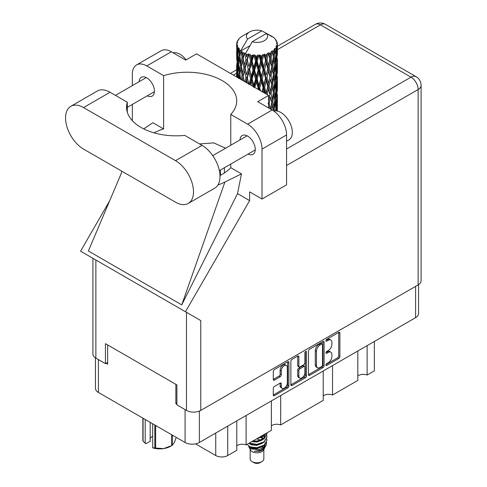 <?xml version="1.0" encoding="UTF-8"?>
<svg xmlns="http://www.w3.org/2000/svg" width="487" height="487" viewBox="0 0 487 487"><rect width="100%" height="100%" fill="white"/><g stroke="black" fill="none" stroke-linecap="round" stroke-linejoin="round"><path stroke-width="0.73" d="M286.435 365.439L285.285 364.775A4.28 2.472 120 0 0 283.142 364.988A4.28 2.472 120 0 0 280.116 370.23L281.267 370.893A4.28 2.472 120 0 1 284.292 365.652A4.28 2.472 120 0 1 286.435 365.439A4.28 2.472 120 0 1 287.324 367.399L287.324 382.879A4.28 2.472 120 0 1 285.455 387.189A4.28 2.472 120 0 1 282.156 388.334A4.28 2.472 120 0 1 281.267 386.374L281.267 383.793A1.601 0.925 120 0 0 280.938 383.062A1.601 0.925 120 0 0 280.135 383.141L274.425 386.441A1.601 0.925 120 0 0 273.292 388.401L273.292 395A1.601 0.925 120 0 0 273.621 395.73A1.601 0.925 120 0 0 274.425 395.651L287.774 387.944A1.601 0.925 120 0 0 288.907 385.984L288.907 362.468A1.601 0.925 120 0 0 288.572 361.738A1.601 0.925 120 0 0 287.774 361.817L274.425 369.523A1.601 0.925 120 0 0 273.292 371.484L273.292 379.452A1.601 0.925 120 0 0 273.621 380.183A1.601 0.925 120 0 0 274.425 380.103L280.135 376.804A1.601 0.925 120 0 0 281.267 374.844L281.267 370.893M305.708 351.462L306.5 351.918A1.12 0.645 120 0 0 306.268 351.407A1.12 0.645 120 0 0 305.708 351.462A1.12 0.645 120 0 0 304.911 352.832L304.911 362.76A1.601 0.925 120 0 1 303.785 364.72L299.992 366.912A1.601 0.925 120 0 1 299.195 366.991A1.601 0.925 120 0 1 298.86 366.254L298.86 356.721A1.601 0.925 120 0 0 298.531 355.991A1.601 0.925 120 0 0 297.727 356.07L298.86 356.721M308.478 351.17L308.478 374.686A1.601 0.925 120 0 0 308.807 375.416A1.601 0.925 120 0 0 309.61 375.337L322.96 367.63A1.601 0.925 120 0 0 324.092 365.67L324.092 342.154A1.601 0.925 120 0 0 323.758 341.424A1.601 0.925 120 0 0 322.96 341.503L309.61 349.209A1.601 0.925 120 0 0 308.478 351.17M418.558 284.645L418.558 313.525A10.105 5.832 180 0 1 415.6 317.646L199.372 442.488A10.105 5.832 180 0 1 185.084 442.488L98.404 392.443A10.105 5.832 180 0 1 95.446 388.316L95.446 357.848M328.275 362.73L326.722 363.631A1.12 0.645 120 0 0 325.986 364.617A1.12 0.645 120 0 0 326.162 365.512A1.12 0.645 120 0 0 326.722 365.457L338.739 358.517A1.601 0.925 120 0 0 339.871 356.557L339.871 333.041A1.601 0.925 120 0 0 339.542 332.311A1.601 0.925 120 0 0 338.739 332.39L326.722 339.329A1.12 0.645 120 0 0 325.986 340.316A1.12 0.645 120 0 0 326.162 341.217A1.12 0.645 120 0 0 326.722 341.156L328.275 340.261A5.12 2.959 120 0 1 330.837 340.005A5.12 2.959 120 0 1 331.897 342.349L331.897 344.309A5.12 2.959 120 0 1 328.275 350.579L326.722 351.48A1.12 0.645 120 0 0 325.986 352.466A1.12 0.645 120 0 0 326.162 353.361A1.12 0.645 120 0 0 326.722 353.306L328.275 352.411A5.12 2.959 120 0 1 330.837 352.156A5.12 2.959 120 0 1 331.897 354.499L331.897 356.46A5.12 2.959 120 0 1 328.275 362.73M290.885 384.815L304.211 377.121L305.367 377.784A1.601 0.925 120 0 0 306.5 375.824L306.5 351.918M305.367 377.784L292.017 385.491A1.601 0.925 120 0 1 291.214 385.57A1.601 0.925 120 0 1 290.885 384.84L290.885 361.324A1.601 0.925 120 0 1 292.017 359.363L297.727 356.07M176.897 403.023L175.862 403.626L176.897 404.222M175.862 403.626L175.862 384.322M106.014 363.296L107.627 364.227L107.627 344.93M374.339 341.472L374.339 370.887L367.125 375.051A6.684 3.859 0 0 0 357.811 375.982M367.125 345.636L367.125 375.051M236.785 420.884L236.785 450.298L227.727 455.528A8.474 4.894 180 0 1 215.741 455.528L195.549 443.87M246.099 415.508L246.099 444.923A6.684 3.859 0 0 0 236.785 445.855M271.362 400.923L271.362 430.338L246.099 444.923M280.676 395.547L280.676 424.956A6.684 3.859 0 0 0 271.362 425.888M323.234 370.978L323.234 400.387L280.676 424.956M332.542 365.603L332.542 395.012A6.684 3.859 0 0 0 323.234 395.943M357.811 351.011L357.811 380.426L332.542 395.012M330.837 352.156L329.681 351.492A5.12 2.959 120 0 0 327.124 351.742L328.275 352.411M326.016 352.381L327.124 351.742M330.837 340.005L329.681 339.342A5.12 2.959 120 0 0 327.124 339.597L328.275 340.261M326.016 340.236L327.124 339.597M326.016 364.532L337.588 357.854A1.601 0.925 120 0 0 338.721 355.894L338.721 332.402M308.478 374.661L321.804 366.961A1.601 0.925 120 0 0 322.936 365.007L322.936 341.515M321.712 366.516A1.12 0.645 120 0 0 322.504 365.147L322.504 344.504A1.12 0.645 120 0 0 322.272 343.992A1.12 0.645 120 0 0 321.712 344.047L320.075 344.997A5.12 2.959 120 0 0 316.453 351.267L316.453 365.378A5.12 2.959 120 0 0 317.512 367.722A5.12 2.959 120 0 0 320.075 367.466L321.712 366.516M322.272 343.992L321.122 343.329A1.12 0.645 120 0 0 320.562 343.384L321.712 344.047M317.512 367.722L316.361 367.052A5.12 2.959 120 0 1 315.302 364.708L315.302 350.603A5.12 2.959 120 0 1 318.918 344.333L320.562 343.384M297.709 356.082L297.709 365.591A1.601 0.925 120 0 0 298.038 366.321L299.195 366.991M305.343 351.772L305.343 375.16L306.5 375.824M298.86 376.153A4.28 2.472 120 0 0 299.748 378.113A4.28 2.472 120 0 0 303.048 376.962A4.28 2.472 120 0 0 304.911 372.658L304.911 367.204A1.601 0.925 120 0 0 304.582 366.474A1.601 0.925 120 0 0 303.785 366.553L299.992 368.738A1.601 0.925 120 0 0 298.86 370.698L298.86 376.153L297.709 375.489A4.28 2.472 120 0 0 298.592 377.449L299.748 378.113M304.582 366.474L303.431 365.804A1.601 0.925 120 0 0 302.628 365.883L303.785 366.553M297.709 375.489L297.709 370.035A1.601 0.925 120 0 1 298.841 368.075L302.628 365.883M304.211 377.121A1.601 0.925 120 0 0 305.343 375.16M282.156 388.334L281.005 387.67A4.28 2.472 120 0 1 280.116 385.71L280.116 383.153M273.292 379.428L278.984 376.141A1.601 0.925 120 0 0 280.116 374.18L280.116 370.23M274.425 395.651L273.292 395L286.624 387.275A1.601 0.925 120 0 0 287.75 385.32L287.75 361.829M250.16 449.464L250.16 458.857A6.848 3.951 0 0 0 252.163 461.652L253.891 462.65A4.401 2.538 0 0 0 260.119 462.65L261.848 461.652A6.848 3.951 0 0 0 263.851 458.857L263.851 449.464M253.891 462.65L252.163 461.652A6.848 3.951 0 0 0 261.848 461.652M248.754 446.384L250.458 450.031A6.848 3.951 0 0 0 252.163 451.668A6.848 3.951 0 0 0 263.552 450.031L264.758 447.748M263.619 447.851A6.848 3.951 0 0 0 262.499 446.518M249.003 447.291L250.939 448.959L259.413 449.586L266.06 445.295L265.518 446.323L260.837 450.207L254.171 451.272L260.088 451.212L264.764 447.748L265.056 447.066M266.115 443.426L265.853 445.556M266.06 445.295L266.572 442.543M249.971 446.829A9.941 5.741 0 0 0 253.197 448.077L250.172 447.261L247.7 444.832L249.971 446.829L257.002 447.681L264.033 445.167L266.949 440.272L266.718 438.817M253.197 448.077L257.002 448.095L264.033 445.581L266.943 440.485M248.857 443.328L249.971 443.919L257.002 444.765L264.033 442.257L266.943 437.156M249.21 443.127L257.002 444.351L264.033 441.837L266.949 436.949L266.718 435.494M252.382 441.295L257.002 441.441L264.033 438.927L266.943 433.826M252.942 440.972L257.002 441.027L264.033 438.513L266.949 433.619L266.894 432.919M258.171 437.953L264.033 435.597L266.188 433.32M259.303 437.296L264.033 435.183L265.713 433.6M263.814 438.556L262.578 437.819M242.599 55.208L242.076 52.286A20.375 11.761 0 0 0 242.599 52.596A20.375 11.761 0 0 0 243.135 52.9L242.599 55.208L243.171 57.655L242.599 60.772L243.896 67.596L242.599 73.038L241.406 66.159L244.346 53.497L244.261 52.852L243.135 52.9M241.406 66.159L242.599 60.772M242.234 80.203L242.599 78.608L242.97 80.629M236.7 43.294A20.375 11.761 0 0 1 236.743 43.051L237.619 42.101L236.968 42.138A20.375 11.761 0 0 1 237.297 41.292L238.35 40.22L237.759 40.409A20.375 11.761 0 0 1 237.906 40.178L238.88 39.362L238.52 39.331A20.375 11.761 0 0 1 239.202 38.558L240.036 37.773A20.375 11.761 0 0 1 240.274 37.566L241.235 36.829A20.375 11.761 0 0 1 242.228 36.184L249.514 31.972A10.592 6.118 0 0 0 247.573 39.082L241.047 50.185L239.86 50.636L239.464 52.876L239.099 49.893L239.379 48.511L238.393 49.065L239.074 55.256L238.307 60.473L237.674 53.393L238.222 48.84L238.752 47.677L237.662 47.976L237.437 50.173L237.242 47.148L237.826 45.827L236.913 46.241L237.23 52.511L236.877 57.643L236.846 45.997L237.577 44.932L236.676 45.084L236.639 47.257L236.627 44.22L237.473 43.008L236.7 43.294L236.682 44.134M236.627 44.22A20.375 11.761 0 0 0 236.627 44.28A20.375 11.761 0 0 0 236.676 45.084M237.242 47.148A20.375 11.761 0 0 0 237.662 47.976M239.099 49.893A20.375 11.761 0 0 0 239.86 50.636M270.133 35.91L270.072 35.259A20.375 11.761 0 0 0 268.921 34.741L261.829 30.851A10.592 6.118 0 0 0 249.514 31.972M277.34 109.021L277.371 96.67M277.17 111.036L277.286 107.067L277.371 111.079M277.133 106.55L277.286 107.067M271.612 36.324L271.563 36.05A20.375 11.761 0 0 0 271.259 35.874L270.833 35.886M277.34 91.197L277.371 78.833M277.377 94.344L277.286 101.497L277.377 94.344M276.817 110.975L276.433 106.726L276.89 99.604L276.933 110.993M276.092 110.896L276.172 109.94L276.281 110.914M275.8 108.546L276.172 109.94M276.433 106.726L275.405 107M276.61 98.63L276.89 99.604M277.066 102.221L277.286 101.497M277.048 96.365L276.092 96.718M277.133 88.719L277.286 89.237M274.68 38.625L274.65 38.4A20.375 11.761 0 0 0 274.431 38.187L273.554 37.42A20.375 11.761 0 0 0 272.635 36.732L272.33 36.726M271.563 36.05L271.502 36.702M249.782 45.784L240.925 50.904L241.047 50.185M240.773 51.391A20.375 11.761 0 0 0 241.035 51.585L242.045 57.655L240.907 63.012L239.884 56.054L240.925 50.904M242.076 52.286L242.161 51.634L241.035 51.585M244.346 53.497A20.375 11.761 0 0 0 244.687 53.649L245.953 59.554L244.517 65.094L243.171 58.312M273.524 37.548L273.554 37.42A20.375 11.761 0 0 0 273.53 37.402L266.438 33.512L252.181 41.742L245.533 53.564L244.687 53.649M277.34 73.36L277.371 61.009M277.377 76.52L277.286 83.661L277.377 76.52M277.2 86.905L276.89 94.04L276.433 88.89L276.89 81.767L277.2 86.905M276.701 97.266L276.172 104.376L275.508 99.178L276.172 92.11L276.701 97.266M274.565 110.969L274.291 109.405L275.161 102.38L275.892 107.59L275.563 110.884M274.65 38.4L275.392 39.216A20.375 11.761 0 0 1 275.989 40.007L275.551 40.031L276.513 40.884A20.375 11.761 0 0 1 276.628 41.115L275.989 40.902L277 42.016A20.375 11.761 0 0 1 277.231 42.868L276.513 42.807L277.359 43.787A20.375 11.761 0 0 1 277.377 44.031L276.561 43.714L277.346 44.956L277.286 48L277.206 45.815L276.251 45.632L276.933 46.728L277.2 51.238L276.89 58.367L276.433 53.217L276.841 46.965L275.904 46.521L276.415 47.854L276.172 50.873L275.91 48.67L274.778 48.335L275.892 54.087L275.161 61.143L274.291 55.895L275.058 49.729L274.059 49.144L273.858 53.503L273.426 51.245L272.184 50.733L272.55 52.547L272.184 50.733M252.181 41.742A10.592 6.118 0 0 0 264.496 40.622A10.592 6.118 0 0 0 266.438 33.512M245.996 54.179A20.375 11.761 0 0 0 247.28 54.617L246.635 57.016L245.655 52.846M248.717 55.025A20.375 11.761 0 0 0 249.107 55.122L250.555 60.832L248.912 66.597L247.329 60.023L248.717 55.025L248.516 53.789L247.28 54.617M250.604 55.451A20.375 11.761 0 0 0 252.041 55.688L251.316 58.184L249.965 54.154L249.107 55.122M253.605 55.877A20.375 11.761 0 0 0 254.025 55.92L255.565 61.405L253.818 67.419L252.089 61.088L253.605 55.877L253.167 54.69L252.041 55.688M255.614 56.017A20.375 11.761 0 0 0 257.112 56.042L256.363 58.647L255.614 56.017L254.725 54.83L254.025 55.92M258.707 56.005A20.375 11.761 0 0 0 259.133 55.981L260.667 61.246L258.92 67.51L257.16 61.435L258.707 56.005L258.055 54.891L257.112 56.042M260.715 55.847A20.375 11.761 0 0 0 262.176 55.658L261.446 58.373L260.715 55.847L259.626 54.806L259.133 55.981M263.704 55.39A20.375 11.761 0 0 0 264.106 55.305L265.537 60.358L263.905 66.871L262.225 61.045L263.704 55.39L262.883 54.386L262.176 55.658M265.579 54.952A20.375 11.761 0 0 0 266.913 54.556L266.255 57.375L265.579 54.952L264.368 54.075L264.106 55.305M268.282 54.075A20.375 11.761 0 0 0 268.629 53.941L269.871 58.793L268.459 65.532L266.961 59.938L268.282 54.075L267.339 53.205L266.913 54.556M269.908 53.381A20.375 11.761 0 0 0 271.028 52.815L270.48 55.713L269.908 53.381L268.641 52.693L268.629 53.941M272.148 52.152A20.375 11.761 0 0 0 272.428 51.969L273.396 56.662L272.288 63.578L271.07 58.184L272.148 52.152L271.143 51.421L271.028 52.815M273.426 51.245A20.375 11.761 0 0 0 274.266 50.532M275.91 48.67A20.375 11.761 0 0 0 276.415 47.854M277.206 45.815A20.375 11.761 0 0 0 277.346 44.956M273.359 110.372L273.457 110.811M274.291 109.405L273.183 109.526L273.858 107L272.805 101.68L273.858 94.74L274.784 99.999L273.858 107M274.711 100.572L275.161 102.38M275.685 106.02L276.172 104.376M275.508 99.178L274.431 99.378L275.161 96.816L274.291 91.562L275.161 84.543L275.892 89.754L275.161 96.816M275.8 90.71L276.172 92.11M276.513 95.263L276.89 94.04M276.433 88.89L275.405 89.164M276.61 80.799L276.89 81.767M277.066 84.385L277.286 83.661M277.048 78.541L276.092 78.888M277.133 70.877L277.286 71.394M276.665 41.639L276.628 41.115M275.94 40.378L275.989 40.007M277.34 55.524L277.377 44.031M277.377 58.684L277.286 65.824L277.377 58.684M277.2 69.069L276.89 76.209L276.433 71.047L276.89 63.943L277.2 69.069M276.701 79.442L276.172 86.534L275.508 81.353L276.172 74.274L276.701 79.442M271.454 109.587L272.288 104.815L273.31 110.713M272.805 101.68L271.679 101.722L272.3 104.821L271.679 101.722L272.288 99.251L271.07 93.851L272.288 86.984L272.556 88.22L273.396 92.329L272.288 99.251M273.359 92.536L273.858 94.74M274.291 91.562L273.183 91.684L273.858 89.164L272.805 83.855L273.858 76.897L274.784 82.175L273.858 89.164M274.711 82.741L275.161 84.543M275.685 88.184L276.172 86.534M275.508 81.353L274.431 81.554L275.161 78.979L274.291 73.726L275.161 66.719L275.892 71.918L275.161 78.979M275.8 72.867L276.172 74.274M276.513 77.433L276.89 76.209M276.433 71.047L275.405 71.327M276.61 62.969L276.89 63.943M277.066 66.549L277.286 65.824M277.048 60.705L276.092 61.052M277.133 53.04L277.286 53.558M277.2 43.599L277.231 42.868M276.701 61.606L276.172 68.704L275.508 63.517L276.172 56.437L276.701 61.606M271.746 102.373L270.48 109.216L269.11 103.713L270.48 96.95L271.746 102.373L270.48 96.95M268.587 107.268L268.787 108.047M268.587 105.971L269.141 108.248M269.11 103.713L267.996 103.591M271.07 93.851L269.938 93.808L270.48 91.373L269.11 85.889L270.48 79.113L271.746 84.543L270.48 91.373M272.805 83.855L271.679 83.892L272.306 87.003L271.679 83.892L272.288 81.42L271.07 76.015L272.288 69.154L272.556 70.402L273.396 74.487L272.288 81.42M273.359 74.7L273.858 76.897M274.291 73.726L273.183 73.847L273.858 71.333L272.805 66.019L273.858 59.061L274.784 64.339L273.858 71.333M274.711 64.911L275.161 66.719M275.685 70.347L276.172 68.704M275.508 63.517L274.431 63.718L275.161 61.143M275.8 55.037L276.172 56.437M276.513 59.597L276.89 58.367M276.433 53.217L275.405 53.497M277.066 48.724L277.286 48M267.186 94.612L268.459 88.932L269.871 94.46L268.587 100.596M269.871 94.46L267.996 85.767L268.459 88.932M269.11 85.889L267.996 85.767L268.459 83.368L266.961 77.762L268.459 71.108L269.871 76.623L268.459 83.368M271.746 84.543L270.48 79.113M271.07 76.015L269.938 75.972L270.48 73.543L269.11 68.052L270.48 61.277L271.746 66.707L270.48 73.543M272.805 66.019L271.679 66.055L272.556 70.402M271.746 66.707L272.288 69.154M273.359 56.869L273.858 59.061M274.291 55.895L273.183 56.017L273.858 53.503M275.685 52.517L276.172 50.873M267.789 86.406L266.255 93.029L264.654 87.331L266.255 80.769L267.789 86.406L267.996 85.767L266.194 94.04M263.357 92.402L263.905 90.272L264.739 93.2M264.654 87.331L263.631 87.051L265.403 93.577M260.49 90.746L259.717 88.086L261.446 81.767L263.15 87.642L263.631 87.051L263.905 90.272M266.097 93.985L266.255 93.029M266.961 77.762L265.884 77.561L267.996 85.767L269.061 80.55M265.537 78.182L263.905 84.708L262.225 78.87L263.905 72.447L265.537 78.182L265.884 77.561L266.255 80.769M269.871 76.623L267.996 67.93L268.459 71.108M269.11 68.052L267.996 67.93L268.459 65.532M271.07 58.184L269.938 58.142L271.679 66.055L272.288 63.578M269.871 58.793L270.48 61.277M267.789 68.57L266.255 75.199L264.654 69.495L266.255 62.933L267.789 68.57L267.996 67.93L266.255 75.199M263.15 87.642L262.085 91.666M259.717 88.086L258.847 87.666L259.553 90.205M254.798 87.459L256.363 82.047L258.122 88.171L258.847 87.666L258.895 89.821M262.225 78.87L261.269 78.523L263.631 87.051L263.905 84.708M260.667 79.071L258.92 85.353L257.16 79.265L258.92 73.087L260.667 79.071L261.269 78.523L261.446 81.767M264.654 69.495L263.631 69.215L265.884 77.561L262.426 91.86M263.15 69.805L261.446 76.197L259.717 70.25L261.446 63.931L263.15 69.805L263.631 69.215L263.905 72.447M266.961 59.938L265.884 59.737L267.996 67.93L269.055 62.726M265.537 60.358L265.884 59.737L266.255 62.933M268.641 52.693L269.938 58.142L270.48 55.713M258.122 88.171L257.83 89.206M257.16 79.265L256.387 78.791L258.847 87.666L258.92 85.353M255.565 79.235L253.818 85.262L252.089 78.918L253.818 72.995L255.565 79.235L256.387 78.791L256.363 82.047M259.717 70.25L258.847 69.83L261.269 78.523L261.446 76.197M258.122 70.335L256.363 76.477L254.61 70.274L256.363 64.211L258.122 70.335L258.847 69.83L258.92 73.087M262.225 61.045L261.269 60.692L263.631 69.215L263.905 66.871M260.667 61.246L261.269 60.692L261.446 63.931M264.368 54.075L265.884 59.737L266.255 57.375M250.367 84.902L251.316 81.585L252.54 86.156M252.089 78.918L251.548 78.346L253.751 86.856M250.555 78.657L248.912 84.44L247.329 77.853L248.912 72.173L250.555 78.657L251.548 78.346L251.316 81.585M253.91 86.948L253.818 85.262M254.61 70.274L253.946 69.744L256.387 78.791L256.363 76.477M253.027 70.128L251.316 76.015L249.654 69.562L251.316 63.748L253.027 70.128L253.946 69.744L253.818 72.995M257.16 61.435L256.387 60.96L258.847 69.83L258.92 67.51M255.565 61.405L256.387 60.96L256.363 64.211M259.626 54.806L261.269 60.692L261.446 58.373M246.093 82.431L246.635 80.416L247.25 83.1M247.329 77.853L248.547 83.849M244.188 81.335L243.171 76.136L244.517 70.67L245.953 77.384L247.049 77.22L246.635 80.416M249.654 69.562L251.548 78.346L251.316 76.015M248.187 69.197L246.635 74.846L245.156 68.162L246.635 62.573L248.187 69.197L249.234 68.953L248.912 72.173M252.089 61.088L251.548 60.516L253.946 69.744L253.818 67.419M250.555 60.832L251.548 60.516L251.316 63.748M254.725 54.83L256.387 60.96L256.363 58.647M245.953 77.384L244.827 81.7M243.171 76.136L242.599 78.608M245.156 68.162L246.635 74.846M243.896 67.596L245.016 67.51L244.517 70.67M247.329 60.023L248.912 66.597M245.953 59.554L247.049 59.39L246.635 62.573M249.965 54.154L251.548 60.516L251.316 58.184M240.669 79.302L239.884 73.884L240.907 68.588L242.045 75.485L241.162 79.588M239.117 78.401L239.464 76.276L239.799 78.797M239.939 74.267L239.464 76.276M242.045 75.485L243.171 75.485L242.599 73.038M241.412 66.189L240.907 68.588M244.858 66.713L244.517 65.094M245.673 52.925L246.635 57.016M240.426 65.428L239.464 70.706L238.636 63.681L239.464 58.44L240.426 65.428L241.546 65.514L240.907 63.012M239.074 73.087L238.307 78.31L237.674 71.224L238.307 66.049L239.074 73.087L240.17 73.251L239.464 70.706M237.126 77.256L237.437 73.567L237.741 77.61M237.766 72.374L237.437 73.567M238.721 64.442L238.307 66.049M239.939 56.437L239.464 58.44M242.045 57.655L243.171 57.655L244.261 52.852M238.003 62.835L237.437 68.003L237.023 60.887L237.437 55.731L238.003 62.835L239.05 63.073M237.23 70.335L236.877 75.479L236.877 63.219L237.23 70.335L238.222 70.652M236.627 76.97L236.639 70.658L236.749 77.037M237.187 76.471L236.877 75.479M237.102 62.464L236.877 63.219M237.875 69.446L237.437 68.003M237.766 54.544L237.437 55.731M238.843 62.306L238.307 60.473M261.829 30.851L247.573 39.082M239.074 55.256L240.17 55.421L239.464 52.876M236.767 59.974L236.639 52.821L237.072 60.102M236.639 65.1L236.664 70.566M236.773 65.514L236.639 65.088M237.187 58.629L236.877 57.643M237.23 52.511L238.222 52.821M237.875 51.616L237.437 50.173M236.773 47.689L236.664 52.73M236.968 42.138L237.011 42.759M237.759 40.409L237.729 40.847M260.088 451.212L262.475 449.878L264.039 448.21M264.532 447.163L264.739 445.021M264.721 445.471L264.66 445.088M260.837 440.899L260.442 440.711M249.874 443.876L251.535 444.887L257.002 445.368L262.578 443.146M264.179 437.156L263.364 436.048M256.819 438.732L262.578 436.492M263.79 447.736L264.739 445.057M260.947 440.12L256.57 438.878M264.386 436.742L263.814 435.755M249.734 447.048L251.535 448.217L257.002 448.691L262.578 446.476M263.108 439.11L260.442 437.387M251.767 441.648L257.002 442.038L262.578 439.822M263.637 438.787L264.739 435.908M263.23 438.403L261.397 437.034M248.516 53.789L242.179 80.172M253.167 54.69L245.777 82.248M258.055 54.891L249.831 84.592M262.883 54.386L253.946 87.581M267.339 53.205L258.347 89.505M269.055 98.404L268.587 100.742M224.379 167.753L224.379 172.964M220.471 170.012L220.471 175.29M155.639 425.486L155.639 448.101A17.362 10.02 180 0 1 154.823 447.973L152.693 447.742L152.693 423.787M154.823 447.973L154.823 425.017M150.166 422.326L150.166 441.283L145.875 443.76L143.068 441.192A17.362 10.02 180 0 1 142.855 440.717L142.855 418.102M152.693 447.742L153.368 448.089A15.243 8.796 180 0 0 163.669 448.588L171.698 445.617L171.698 434.757M155.639 448.101L163.669 448.588A15.243 8.796 180 0 0 170.505 446.311L172.002 445.447A17.362 10.02 180 0 1 171.698 445.617M172.295 435.104L172.295 445.27L174.443 442.366L176.215 437.369M143.068 418.23L143.068 441.192M150.166 438.897A9.783 5.649 180 0 1 152.693 436.163M145.205 419.459L145.205 443.42M188.232 203.45L214.737 188.146A25.427 14.683 -120 0 0 220.008 176.507A25.427 14.683 -120 0 0 202.026 145.363L184.768 135.398A49.552 28.611 -0 0 1 126.541 107.231A49.552 28.611 -0 0 1 127.308 102.221L110.05 92.256A25.427 14.683 -120 0 0 97.333 91.002L70.822 106.306A25.427 14.683 -120 0 0 66.926 126.681A25.427 14.683 -120 0 0 83.539 149.089L175.515 202.19A25.427 14.683 -120 0 0 188.232 203.45A25.427 14.683 -120 0 0 193.497 191.811A25.427 14.683 -120 0 0 175.515 160.667L83.539 107.566A25.427 14.683 -120 0 0 70.822 106.306M173.195 52.858A16.302 9.411 60 0 1 186.119 59.852M273.901 111.121A16.302 9.411 60 0 1 285.966 116.843A16.302 9.411 60 0 1 292.328 132.421A16.302 9.411 60 0 1 288.955 139.879L286.569 141.26M248.114 154.05A10.842 6.258 -120 0 0 253.027 154.318A10.842 6.258 -120 0 0 255.273 149.357A10.842 6.258 -120 0 0 250.543 138.448A10.842 6.258 -120 0 0 242.191 135.544A10.842 6.258 -120 0 0 239.963 139.933M147.263 95.823A10.842 6.258 -120 0 0 152.175 96.091A10.842 6.258 -120 0 0 154.422 91.13A10.842 6.258 -120 0 0 149.692 80.221A10.842 6.258 -120 0 0 141.34 77.317A10.842 6.258 -120 0 0 139.112 81.706M136.573 64.929L161.124 50.758A20.375 11.761 60 0 1 171.308 51.768L146.757 65.94A20.375 11.761 -120 0 0 136.573 64.929A20.375 11.761 -120 0 0 132.348 74.261L132.348 85.609M418.138 284.907L418.138 89.529A10.105 5.832 180 0 0 421.097 85.408L421.097 280.78A10.105 5.832 180 0 1 418.138 284.907L200.76 410.413A10.105 5.832 180 0 1 186.466 410.413L186.466 312.325L200.76 320.574L185.462 311.741L249.63 200.607L249.63 191.878L262.018 199.031L262.018 149.119A20.375 11.761 -120 0 0 247.609 124.167L272.16 109.995L257.751 101.673L268.587 95.422L196.553 53.832L185.717 60.084L171.308 51.768M272.16 109.995A20.375 11.761 60 0 1 286.569 134.948L262.018 149.119M262.018 199.031L286.569 184.859L286.569 134.948M247.609 124.167L230.759 114.439L230.759 145.248M230.759 164.07L230.759 167.674A49.552 28.611 180 0 1 222.194 174.309L221.384 174.778A49.552 28.611 180 0 1 219.99 175.551M217.908 185.023A61.125 35.289 -0 0 0 224.891 182.047L241.485 173.865L230.759 167.674M241.485 173.865L237.522 193.619L249.63 200.607M121.275 173.409L88.378 250.988L181.736 304.886L237.522 193.619M185.462 311.741L80.574 251.189L109.642 200.845M153.977 132.829A49.552 28.611 180 0 1 163.614 128.909L163.614 75.668L146.757 65.94M132.348 120.673L132.348 104.431M163.614 128.909L152.888 122.712L143.738 128.897M186.466 312.325L95.872 260.021L95.872 358.109L105.435 363.631L107.627 362.365M95.872 358.109A10.105 5.832 180 0 1 92.914 353.982L92.914 258.311M186.466 410.413L176.897 404.886L176.897 384.925L105.435 343.664L105.435 363.631M95.872 260.021C92.019 257.793 92.019 257.793 95.872 260.021M230.759 114.439A49.552 28.611 -0 0 0 236.706 100.846A49.552 28.611 -0 0 0 163.614 75.668M268.587 107.931L268.587 95.422M225.603 148.225L213.702 142.874L199.585 143.951M224.891 182.047L181.736 304.886M127.308 112.241L127.308 102.221M199.372 442.488L199.372 411.077M415.6 317.646L415.6 286.374M98.404 392.443L98.404 359.57M185.084 442.488L185.084 409.61M215.741 433.034L215.741 455.528M227.727 426.113L227.727 455.528M325.931 352.85L326.722 353.306M325.931 340.699L326.722 341.156M338.739 332.39L339.871 333.041M338.721 355.894L339.871 356.557M337.588 357.854L338.739 358.517M325.931 365L326.722 365.457M322.96 341.503L324.092 342.154M322.936 365.007L324.092 365.67M321.804 366.961L322.96 367.63M308.478 374.686L309.61 375.337M318.918 344.333L320.075 344.997M315.302 350.603L316.453 351.267M315.302 364.708L316.453 365.378M290.885 384.84L292.017 385.491M297.709 365.591L298.86 366.254M298.841 368.075L299.992 368.738M297.709 370.035L298.86 370.698M280.135 383.141L281.267 383.793M280.116 385.71L281.267 386.374M280.116 374.18L281.267 374.844M278.984 376.141L280.135 376.804M273.292 379.452L274.425 380.103M287.774 361.817L288.907 362.468M287.75 385.32L288.907 385.984M286.624 387.275L287.774 387.944M286.569 148.992L410.991 77.153L320.397 24.849L277.377 49.686M236.627 73.214L233.376 75.089M200.76 320.574L200.76 410.413M421.097 85.408A10.105 10.105 0 0 0 416.044 76.654A10.105 5.832 120 0 0 410.991 77.153A10.105 5.832 60 0 1 418.138 89.529L286.569 165.495M315.345 24.35A10.105 5.832 60 0 1 320.397 24.849A10.105 5.832 120 0 1 325.45 24.35A10.105 10.105 0 0 0 315.345 24.35L277.377 46.271M110.05 92.256L83.539 107.566M202.026 145.363L175.515 160.667M266.949 440.692L266.949 440.272M266.949 437.363L266.949 436.949M266.949 434.039L266.949 433.619M277.377 107.073L277.377 99.269M277.377 89.249L277.377 81.432M277.377 71.406L277.377 63.602M277.377 53.57L277.377 45.772M272.55 106.044L272.3 104.821M272.556 88.22L272.306 87.003M212.746 155.645L247.11 135.806M115.443 95.373L146.258 77.579M127.308 107.347L154.409 91.696M219.363 170.645L255.261 149.923M121.732 171.138L121.062 174.316M236.652 69.781L230.418 73.385M416.044 76.654L325.45 24.35"/></g></svg>
